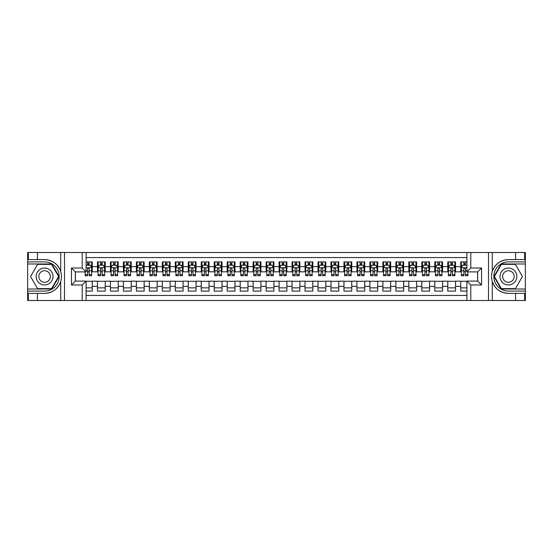 <?xml version="1.0" encoding="UTF-8"?>
<svg xmlns="http://www.w3.org/2000/svg" width="553" height="553" viewBox="0 0 553 553"><rect width="100%" height="100%" fill="white"/><g stroke="black" fill="none" stroke-linecap="round" stroke-linejoin="round"><path stroke-width="0.83" d="M86.102 300.5L466.898 300.5L466.898 281.104L477.668 281.104L477.668 271.896L466.898 271.896L466.898 252.5L86.102 252.5L86.102 271.896L75.332 271.896L75.332 281.104L86.102 281.104L86.102 300.5L37.445 300.5L37.445 293.401L44.579 293.401C52.521 292.917 57.899 288.956 60.719 281.518C61.708 278.18 61.708 274.827 60.719 271.482C57.899 264.044 52.521 260.083 44.579 259.599L37.445 259.599L37.445 252.5L27.65 252.5L27.65 289.019L51.809 289.019L59.04 276.5L51.809 263.981L27.65 263.981M466.898 261.901L460.739 261.901L460.739 266.643L455.548 266.643L455.548 271.827L460.739 271.827L460.739 266.643M455.548 266.643L455.548 261.901L447.764 261.901L447.764 266.643L442.573 266.643L442.573 271.827L447.764 271.827L447.764 266.643M442.573 266.643L442.573 261.901L434.789 261.901L434.789 266.643L429.598 266.643L429.598 271.827L434.789 271.827L434.789 266.643M429.598 266.643L429.598 261.901L421.815 261.901L421.815 266.643L416.623 266.643L416.623 271.827L421.815 271.827L421.815 266.643M416.623 266.643L416.623 261.901L408.84 261.901L408.84 266.643L403.649 266.643L403.649 271.827L408.84 271.827L408.84 266.643M403.649 266.643L403.649 261.901L395.865 261.901L395.865 266.643L390.674 266.643L390.674 271.827L395.865 271.827L395.865 266.643M390.674 266.643L390.674 261.901L382.89 261.901L382.89 266.643L377.699 266.643L377.699 271.827L382.89 271.827L382.89 266.643M377.699 266.643L377.699 261.901L369.916 261.901L369.916 266.643L364.724 266.643L364.724 271.827L369.916 271.827L369.916 266.643M364.724 266.643L364.724 261.901L356.941 261.901L356.941 266.643L351.749 266.643L351.749 271.827L356.941 271.827L356.941 266.643M351.749 266.643L351.749 261.901L343.966 261.901L343.966 266.643L338.775 266.643L338.775 271.827L343.966 271.827L343.966 266.643M338.775 266.643L338.775 261.901L330.991 261.901L330.991 266.643L325.8 266.643L325.8 271.827L330.991 271.827L330.991 266.643M325.8 266.643L325.8 261.901L318.016 261.901L318.016 266.643L312.825 266.643L312.825 271.827L318.016 271.827L318.016 266.643M312.825 266.643L312.825 261.901L305.042 261.901L305.042 266.643L299.857 266.643L299.857 271.827L305.042 271.827L305.042 266.643M299.857 266.643L299.857 261.901L292.067 261.901L292.067 266.643L286.883 266.643L286.883 271.827L292.067 271.827L292.067 266.643M286.883 266.643L286.883 261.901L279.092 261.901L279.092 266.643L273.908 266.643L273.908 271.827L279.092 271.827L279.092 266.643M273.908 266.643L273.908 261.901L266.117 261.901L266.117 266.643L260.933 266.643L260.933 271.827L266.117 271.827L266.117 266.643M260.933 266.643L260.933 261.901L253.143 261.901L253.143 266.643L247.958 266.643L247.958 271.827L253.143 271.827L253.143 266.643M247.958 266.643L247.958 261.901L240.175 261.901L240.175 266.643L234.984 266.643L234.984 271.827L240.175 271.827L240.175 266.643M234.984 266.643L234.984 261.901L227.2 261.901L227.2 266.643L222.009 266.643L222.009 271.827L227.2 271.827L227.2 266.643M222.009 266.643L222.009 261.901L214.225 261.901L214.225 266.643L209.034 266.643L209.034 271.827L214.225 271.827L214.225 266.643M209.034 266.643L209.034 261.901L201.251 261.901L201.251 266.643L196.059 266.643L196.059 271.827L201.251 271.827L201.251 266.643M196.059 266.643L196.059 261.901L188.276 261.901L188.276 266.643L183.084 266.643L183.084 271.827L188.276 271.827L188.276 266.643M183.084 266.643L183.084 261.901L175.301 261.901L175.301 266.643L170.11 266.643L170.11 271.827L175.301 271.827L175.301 266.643M170.11 266.643L170.11 261.901L162.326 261.901L162.326 266.643L157.135 266.643L157.135 271.827L162.326 271.827L162.326 266.643M157.135 266.643L157.135 261.901L149.351 261.901L149.351 266.643L144.16 266.643L144.16 271.827L149.351 271.827L149.351 266.643M144.16 266.643L144.16 261.901L136.377 261.901L136.377 266.643L131.185 266.643L131.185 271.827L136.377 271.827L136.377 266.643M131.185 266.643L131.185 261.901L123.402 261.901L123.402 266.643L118.211 266.643L118.211 271.827L123.402 271.827L123.402 266.643M118.211 266.643L118.211 261.901L110.427 261.901L110.427 266.643L105.236 266.643L105.236 271.827L110.427 271.827L110.427 266.643M105.236 266.643L105.236 261.901L97.452 261.901L97.452 271.827L92.261 271.827L92.261 261.901L86.102 261.901M86.102 291.099L92.261 291.099L92.261 281.173L97.452 281.173L97.452 291.099L105.236 291.099L105.236 281.173L110.427 281.173L110.427 286.357L105.236 286.357M110.427 286.357L110.427 291.099L118.211 291.099L118.211 281.173L123.402 281.173L123.402 286.357L118.211 286.357M123.402 286.357L123.402 291.099L131.185 291.099L131.185 281.173L136.377 281.173L136.377 286.357L131.185 286.357M136.377 286.357L136.377 291.099L144.16 291.099L144.16 281.173L149.351 281.173L149.351 286.357L144.16 286.357M149.351 286.357L149.351 291.099L157.135 291.099L157.135 281.173L162.326 281.173L162.326 286.357L157.135 286.357M162.326 286.357L162.326 291.099L170.11 291.099L170.11 281.173L175.301 281.173L175.301 286.357L170.11 286.357M175.301 286.357L175.301 291.099L183.084 291.099L183.084 281.173L188.276 281.173L188.276 286.357L183.084 286.357M188.276 286.357L188.276 291.099L196.059 291.099L196.059 281.173L201.251 281.173L201.251 286.357L196.059 286.357M201.251 286.357L201.251 291.099L209.034 291.099L209.034 281.173L214.225 281.173L214.225 286.357L209.034 286.357M214.225 286.357L214.225 291.099L222.009 291.099L222.009 281.173L227.2 281.173L227.2 286.357L222.009 286.357M227.2 286.357L227.2 291.099L234.984 291.099L234.984 281.173L240.175 281.173L240.175 286.357L234.984 286.357M240.175 286.357L240.175 291.099L247.958 291.099L247.958 281.173L253.143 281.173L253.143 286.357L247.958 286.357M253.143 286.357L253.143 291.099L260.933 291.099L260.933 281.173L266.117 281.173L266.117 286.357L260.933 286.357M266.117 286.357L266.117 291.099L273.908 291.099L273.908 281.173L279.092 281.173L279.092 286.357L273.908 286.357M279.092 286.357L279.092 291.099L286.883 291.099L286.883 281.173L292.067 281.173L292.067 286.357L286.883 286.357M292.067 286.357L292.067 291.099L299.857 291.099L299.857 281.173L305.042 281.173L305.042 286.357L299.857 286.357M305.042 286.357L305.042 291.099L312.825 291.099L312.825 281.173L318.016 281.173L318.016 286.357L312.825 286.357M318.016 286.357L318.016 291.099L325.8 291.099L325.8 281.173L330.991 281.173L330.991 286.357L325.8 286.357M330.991 286.357L330.991 291.099L338.775 291.099L338.775 281.173L343.966 281.173L343.966 286.357L338.775 286.357M343.966 286.357L343.966 291.099L351.749 291.099L351.749 281.173L356.941 281.173L356.941 286.357L351.749 286.357M356.941 286.357L356.941 291.099L364.724 291.099L364.724 281.173L369.916 281.173L369.916 286.357L364.724 286.357M369.916 286.357L369.916 291.099L377.699 291.099L377.699 281.173L382.89 281.173L382.89 286.357L377.699 286.357M382.89 286.357L382.89 291.099L390.674 291.099L390.674 281.173L395.865 281.173L395.865 286.357L390.674 286.357M395.865 286.357L395.865 291.099L403.649 291.099L403.649 281.173L408.84 281.173L408.84 286.357L403.649 286.357M408.84 286.357L408.84 291.099L416.623 291.099L416.623 281.173L421.815 281.173L421.815 286.357L416.623 286.357M421.815 286.357L421.815 291.099L429.598 291.099L429.598 281.173L434.789 281.173L434.789 286.357L429.598 286.357M434.789 286.357L434.789 291.099L442.573 291.099L442.573 281.173L447.764 281.173L447.764 286.357L442.573 286.357M447.764 286.357L447.764 291.099L455.548 291.099L455.548 281.173L460.739 281.173L460.739 286.357L455.548 286.357M466.898 257.56L86.102 257.56M86.102 295.44L466.898 295.44M460.739 286.357L460.739 291.099L466.898 291.099M75.395 271.896L75.395 281.104M477.605 281.104L477.605 271.896M87.595 265.15L89.151 265.15M91.611 265.15L92.261 265.15M87.595 271.703L89.151 271.703M91.611 271.703L92.261 271.703M86.102 281.297L92.261 281.297M86.102 287.85L92.261 287.85M97.452 271.703L98.102 271.703M100.563 271.703L102.125 271.703M104.586 271.703L105.236 271.703M97.452 265.15L98.102 265.15M100.563 265.15L102.125 265.15M104.586 265.15L105.236 265.15M97.452 281.297L105.236 281.297M97.452 287.85L105.236 287.85M110.427 281.297L118.211 281.297M110.427 287.85L118.211 287.85M110.427 265.15L111.077 265.15M113.538 265.15L115.1 265.15M117.561 265.15L118.211 265.15M110.427 271.703L111.077 271.703M113.538 271.703L115.1 271.703M117.561 271.703L118.211 271.703M123.402 281.297L131.185 281.297M123.402 287.85L131.185 287.85M123.402 265.15L124.052 265.15M126.513 265.15L128.075 265.15M130.536 265.15L131.185 265.15M123.402 271.703L124.052 271.703M126.513 271.703L128.075 271.703M130.536 271.703L131.185 271.703M136.377 281.297L144.16 281.297M136.377 287.85L144.16 287.85M136.377 265.15L137.026 265.15M139.487 265.15L141.05 265.15M143.51 265.15L144.16 265.15M136.377 271.703L137.026 271.703M139.487 271.703L141.05 271.703M143.51 271.703L144.16 271.703M149.351 281.297L157.135 281.297M149.351 287.85L157.135 287.85M149.351 265.15L150.001 265.15M152.462 265.15L154.024 265.15M156.485 265.15L157.135 265.15M149.351 271.703L150.001 271.703M152.462 271.703L154.024 271.703M156.485 271.703L157.135 271.703M162.326 281.297L170.11 281.297M162.326 287.85L170.11 287.85M162.326 265.15L162.976 265.15M165.437 265.15L166.992 265.15M169.46 265.15L170.11 265.15M162.326 271.703L162.976 271.703M165.437 271.703L166.992 271.703M169.46 271.703L170.11 271.703M175.301 281.297L183.084 281.297M175.301 287.85L183.084 287.85M175.301 265.15L175.951 265.15M178.412 265.15L179.967 265.15M182.435 265.15L183.084 265.15M175.301 271.703L175.951 271.703M178.412 271.703L179.967 271.703M182.435 271.703L183.084 271.703M188.276 281.297L196.059 281.297M188.276 287.85L196.059 287.85M188.276 265.15L188.926 265.15M191.386 265.15L192.942 265.15M195.409 265.15L196.059 265.15M188.276 271.703L188.926 271.703M191.386 271.703L192.942 271.703M195.409 271.703L196.059 271.703M201.251 281.297L209.034 281.297M201.251 287.85L209.034 287.85M201.251 265.15L201.9 265.15M204.361 265.15L205.916 265.15M208.384 265.15L209.034 265.15M201.251 271.703L201.9 271.703M204.361 271.703L205.916 271.703M208.384 271.703L209.034 271.703M214.225 281.297L222.009 281.297M214.225 287.85L222.009 287.85M214.225 265.15L214.868 265.15M217.336 265.15L218.891 265.15M221.359 265.15L222.009 265.15M214.225 271.703L214.868 271.703M217.336 271.703L218.891 271.703M221.359 271.703L222.009 271.703M227.2 281.297L234.984 281.297M227.2 287.85L234.984 287.85M227.2 265.15L227.843 265.15M230.311 265.15L231.866 265.15M234.334 265.15L234.984 265.15M227.2 271.703L227.843 271.703M230.311 271.703L231.866 271.703M234.334 271.703L234.984 271.703M240.175 281.297L247.958 281.297M240.175 287.85L247.958 287.85M240.175 265.15L240.818 265.15M243.285 265.15L244.841 265.15M247.309 265.15L247.958 265.15M240.175 271.703L240.818 271.703M243.285 271.703L244.841 271.703M247.309 271.703L247.958 271.703M253.143 281.297L260.933 281.297M253.143 287.85L260.933 287.85M253.143 265.15L253.792 265.15M256.26 265.15L257.816 265.15M260.283 265.15L260.933 265.15M253.143 271.703L253.792 271.703M256.26 271.703L257.816 271.703M260.283 271.703L260.933 271.703M266.117 281.297L273.908 281.297M266.117 287.85L273.908 287.85M266.117 265.15L266.767 265.15M269.235 265.15L270.79 265.15M273.258 265.15L273.908 265.15M266.117 271.703L266.767 271.703M269.235 271.703L270.79 271.703M273.258 271.703L273.908 271.703M279.092 281.297L286.883 281.297M279.092 287.85L286.883 287.85M279.092 265.15L279.742 265.15M282.21 265.15L283.765 265.15M286.233 265.15L286.883 265.15M279.092 271.703L279.742 271.703M282.21 271.703L283.765 271.703M286.233 271.703L286.883 271.703M292.067 281.297L299.857 281.297M292.067 287.85L299.857 287.85M292.067 265.15L292.717 265.15M295.184 265.15L296.74 265.15M299.208 265.15L299.857 265.15M292.067 271.703L292.717 271.703M295.184 271.703L296.74 271.703M299.208 271.703L299.857 271.703M305.042 281.297L312.825 281.297M305.042 287.85L312.825 287.85M305.042 265.15L305.691 265.15M308.159 265.15L309.715 265.15M312.182 265.15L312.825 265.15M305.042 271.703L305.691 271.703M308.159 271.703L309.715 271.703M312.182 271.703L312.825 271.703M318.016 281.297L325.8 281.297M318.016 287.85L325.8 287.85M318.016 265.15L318.666 265.15M321.134 265.15L322.689 265.15M325.157 265.15L325.8 265.15M318.016 271.703L318.666 271.703M321.134 271.703L322.689 271.703M325.157 271.703L325.8 271.703M330.991 281.297L338.775 281.297M330.991 287.85L338.775 287.85M330.991 265.15L331.641 265.15M334.109 265.15L335.664 265.15M338.132 265.15L338.775 265.15M330.991 271.703L331.641 271.703M334.109 271.703L335.664 271.703M338.132 271.703L338.775 271.703M343.966 281.297L351.749 281.297M343.966 287.85L351.749 287.85M343.966 265.15L344.616 265.15M347.084 265.15L348.639 265.15M351.1 265.15L351.749 265.15M343.966 271.703L344.616 271.703M347.084 271.703L348.639 271.703M351.1 271.703L351.749 271.703M356.941 281.297L364.724 281.297M356.941 287.85L364.724 287.85M356.941 265.15L357.591 265.15M360.058 265.15L361.614 265.15M364.074 265.15L364.724 265.15M356.941 271.703L357.591 271.703M360.058 271.703L361.614 271.703M364.074 271.703L364.724 271.703M369.916 281.297L377.699 281.297M369.916 287.85L377.699 287.85M369.916 265.15L370.565 265.15M373.033 265.15L374.588 265.15M377.049 265.15L377.699 265.15M369.916 271.703L370.565 271.703M373.033 271.703L374.588 271.703M377.049 271.703L377.699 271.703M382.89 281.297L390.674 281.297M382.89 287.85L390.674 287.85M382.89 265.15L383.54 265.15M386.008 265.15L387.563 265.15M390.024 265.15L390.674 265.15M382.89 271.703L383.54 271.703M386.008 271.703L387.563 271.703M390.024 271.703L390.674 271.703M395.865 281.297L403.649 281.297M395.865 287.85L403.649 287.85M395.865 265.15L396.515 265.15M398.976 265.15L400.538 265.15M402.999 265.15L403.649 265.15M395.865 271.703L396.515 271.703M398.976 271.703L400.538 271.703M402.999 271.703L403.649 271.703M408.84 281.297L416.623 281.297M408.84 287.85L416.623 287.85M408.84 265.15L409.49 265.15M411.95 265.15L413.513 265.15M415.974 265.15L416.623 265.15M408.84 271.703L409.49 271.703M411.95 271.703L413.513 271.703M415.974 271.703L416.623 271.703M421.815 281.297L429.598 281.297M421.815 287.85L429.598 287.85M421.815 265.15L422.464 265.15M424.925 265.15L426.487 265.15M428.948 265.15L429.598 265.15M421.815 271.703L422.464 271.703M424.925 271.703L426.487 271.703M428.948 271.703L429.598 271.703M434.789 281.297L442.573 281.297M434.789 287.85L442.573 287.85M434.789 265.15L435.439 265.15M437.9 265.15L439.462 265.15M441.923 265.15L442.573 265.15M434.789 271.703L435.439 271.703M437.9 271.703L439.462 271.703M441.923 271.703L442.573 271.703M447.764 281.297L455.548 281.297M447.764 287.85L455.548 287.85M447.764 265.15L448.414 265.15M450.875 265.15L452.437 265.15M454.898 265.15L455.548 265.15M447.764 271.703L448.414 271.703M450.875 271.703L452.437 271.703M454.898 271.703L455.548 271.703M460.739 281.297L466.898 281.297M460.739 287.85L466.898 287.85M460.739 265.15L461.389 265.15M463.849 265.15L465.405 265.15M460.739 271.703L461.389 271.703M463.849 271.703L465.405 271.703M89.151 263.587L87.595 263.587M85.127 274.661L85.127 275.719L87.595 275.719L87.595 274.661L85.127 274.661L85.127 271.896M90.671 265.924L91.611 265.924L91.611 275.719L89.151 275.719L89.151 268.779C88.632 267.783 88.114 267.783 87.595 268.779L87.595 274.661M91.611 265.924L91.611 261.901M91.611 267.804L90.319 265.212L86.427 265.212L86.102 265.862M87.595 265.212L87.595 261.901M89.151 261.901L89.151 265.212M48.795 269.193A8.433 8.433 0 0 0 37.279 272.283A8.433 8.433 0 0 0 40.362 283.807A8.433 8.433 0 0 0 51.885 280.717A8.433 8.433 0 0 0 48.795 269.193M47.468 271.502A5.772 5.772 0 0 0 39.581 273.611A5.772 5.772 0 0 0 41.696 281.498A5.772 5.772 0 0 0 49.583 279.389A5.772 5.772 0 0 0 47.468 271.502M51.588 288.631L37.576 288.631L30.574 276.5L37.576 264.369L51.588 264.369L58.59 276.5L51.588 288.631M512.638 269.193A8.433 8.433 0 0 0 501.115 272.283A8.433 8.433 0 0 0 504.205 283.807A8.433 8.433 0 0 0 515.721 280.717A8.433 8.433 0 0 0 512.638 269.193M511.304 271.502A5.772 5.772 0 0 0 503.417 273.611A5.772 5.772 0 0 0 505.532 281.498A5.772 5.772 0 0 0 513.419 279.389A5.772 5.772 0 0 0 511.304 271.502M515.424 288.631L501.412 288.631L494.41 276.5L501.412 264.369L515.424 264.369L522.426 276.5L515.424 288.631M82.21 300.5L82.21 284.995L71.441 284.995L71.441 268.005L82.21 268.005L82.21 252.5L64.501 252.5L64.501 300.5M44.579 259.599A16.901 16.901 0 0 1 60.719 271.482L60.719 252.5L37.445 252.5M37.445 300.5L27.65 300.5L27.65 289.019M27.65 291.099L44.579 291.099A14.599 14.599 0 0 0 59.178 276.5A14.599 14.599 0 0 0 44.579 261.901L27.65 261.901M44.579 293.401A16.901 16.901 0 0 0 60.719 281.518L60.719 300.5M60.719 252.5L64.501 252.5M82.21 252.5L86.102 252.5M37.445 293.401L28.362 293.401L28.362 300.5M37.445 259.599L28.362 259.599L28.362 252.5M82.21 284.995L86.102 281.104M71.441 284.995L75.332 281.104M71.441 268.005L75.332 271.896M82.21 268.005L86.102 271.896M466.898 252.5L515.555 252.5L515.555 259.599L508.421 259.599C500.479 260.083 495.101 264.044 492.281 271.482C491.292 274.82 491.292 278.173 492.281 281.518C495.101 288.956 500.479 292.917 508.421 293.401L515.555 293.401L515.555 300.5L525.35 300.5L525.35 263.981L501.191 263.981L493.96 276.5L501.191 289.019L525.35 289.019M470.79 252.5L470.79 268.005L481.559 268.005L481.559 284.995L470.79 284.995L470.79 300.5L488.499 300.5L488.499 252.5M508.421 293.401A16.901 16.901 0 0 1 492.281 281.518L492.281 300.5L515.555 300.5M515.555 252.5L525.35 252.5L525.35 263.981M525.35 261.901L508.421 261.901A14.599 14.599 0 0 0 493.822 276.5A14.599 14.599 0 0 0 508.421 291.099L525.35 291.099M508.421 259.599A16.901 16.901 0 0 0 492.281 271.482L492.281 252.5M492.281 300.5L488.499 300.5M470.79 300.5L466.898 300.5M515.555 259.599L524.638 259.599L524.638 252.5M515.555 293.401L524.638 293.401L524.638 300.5M470.79 268.005L466.898 271.896M481.559 268.005L477.668 271.896M481.559 284.995L477.668 281.104M470.79 284.995L466.898 281.104M102.125 263.587L100.563 263.587M104.586 274.661L102.125 274.661L102.125 275.719L104.586 275.719L104.586 267.804L103.293 265.212L99.402 265.212L98.102 267.804L98.102 275.719L100.563 275.719L100.563 274.661L98.102 274.661M98.102 267.804L98.102 261.901M104.586 267.804L104.586 261.901M100.563 265.212L100.563 261.901M102.125 261.901L102.125 265.212M102.125 274.661L102.125 268.779C101.607 267.783 101.088 267.783 100.563 268.779L100.563 274.661M115.1 263.587L113.538 263.587M117.561 274.661L115.1 274.661L115.1 275.719L117.561 275.719L117.561 267.804L116.268 265.212L112.377 265.212L111.077 267.804L111.077 275.719L113.538 275.719L113.538 274.661L111.077 274.661M111.077 267.804L111.077 261.901M117.561 267.804L117.561 261.901M113.538 265.212L113.538 261.901M115.1 261.901L115.1 265.212M115.1 274.661L115.1 268.779C114.582 267.783 114.063 267.783 113.538 268.779L113.538 274.661M128.075 263.587L126.513 263.587M130.536 274.661L128.075 274.661L128.075 275.719L130.536 275.719L130.536 267.804L129.243 265.212L125.344 265.212L124.052 267.804L124.052 275.719L126.513 275.719L126.513 274.661L124.052 274.661M124.052 267.804L124.052 261.901M130.536 267.804L130.536 261.901M126.513 265.212L126.513 261.901M128.075 261.901L128.075 265.212M128.075 274.661L128.075 268.779C127.556 267.783 127.038 267.783 126.513 268.779L126.513 274.661M141.05 263.587L139.487 263.587M143.51 274.661L141.05 274.661L141.05 275.719L143.51 275.719L143.51 267.804L142.218 265.212L138.319 265.212L137.026 267.804L137.026 275.719L139.487 275.719L139.487 274.661L137.026 274.661M137.026 267.804L137.026 261.901M143.51 267.804L143.51 261.901M139.487 265.212L139.487 261.901M141.05 261.901L141.05 265.212M141.05 274.661L141.05 268.779C140.531 267.783 140.013 267.783 139.487 268.779L139.487 274.661M154.024 263.587L152.462 263.587M156.485 274.661L154.024 274.661L154.024 275.719L156.485 275.719L156.485 267.804L155.186 265.212L151.294 265.212L150.001 267.804L150.001 275.719L152.462 275.719L152.462 274.661L150.001 274.661M150.001 267.804L150.001 261.901M156.485 267.804L156.485 261.901M152.462 265.212L152.462 261.901M154.024 261.901L154.024 265.212M154.024 274.661L154.024 268.779C153.506 267.783 152.981 267.783 152.462 268.779L152.462 274.661M166.992 263.587L165.437 263.587M169.46 274.661L166.992 274.661L166.992 275.719L169.46 275.719L169.46 267.804L168.16 265.212L164.269 265.212L162.976 267.804L162.976 275.719L165.437 275.719L165.437 274.661L162.976 274.661M162.976 267.804L162.976 261.901M169.46 267.804L169.46 261.901M165.437 265.212L165.437 261.901M166.992 261.901L166.992 265.212M166.992 274.661L166.992 268.779C166.481 267.783 165.955 267.783 165.437 268.779L165.437 274.661M179.967 263.587L178.412 263.587M182.435 274.661L179.967 274.661L179.967 275.719L182.435 275.719L182.435 267.804L181.135 265.212L177.243 265.212L175.951 267.804L175.951 275.719L178.412 275.719L178.412 274.661L175.951 274.661M175.951 267.804L175.951 261.901M182.435 267.804L182.435 261.901M178.412 265.212L178.412 261.901M179.967 261.901L179.967 265.212M179.967 274.661L179.967 268.779C179.449 267.783 178.93 267.783 178.412 268.779L178.412 274.661M192.942 263.587L191.386 263.587M195.409 274.661L192.942 274.661L192.942 275.719L195.409 275.719L195.409 267.804L194.11 265.212L190.218 265.212L188.926 267.804L188.926 275.719L191.386 275.719L191.386 274.661L188.926 274.661M188.926 267.804L188.926 261.901M195.409 267.804L195.409 261.901M191.386 265.212L191.386 261.901M192.942 261.901L192.942 265.212M192.942 274.661L192.942 268.779C192.423 267.783 191.905 267.783 191.386 268.779L191.386 274.661M205.916 263.587L204.361 263.587M208.384 274.661L205.916 274.661L205.916 275.719L208.384 275.719L208.384 267.804L207.085 265.212L203.193 265.212L201.9 267.804L201.9 275.719L204.361 275.719L204.361 274.661L201.9 274.661M201.9 267.804L201.9 261.901M208.384 267.804L208.384 261.901M204.361 265.212L204.361 261.901M205.916 261.901L205.916 265.212M205.916 274.661L205.916 268.779C205.398 267.783 204.88 267.783 204.361 268.779L204.361 274.661M218.891 263.587L217.336 263.587M221.359 274.661L218.891 274.661L218.891 275.719L221.359 275.719L221.359 267.804L220.059 265.212L216.168 265.212L214.868 267.804L214.868 275.719L217.336 275.719L217.336 274.661L214.868 274.661M214.868 267.804L214.868 261.901M221.359 267.804L221.359 261.901M217.336 265.212L217.336 261.901M218.891 261.901L218.891 265.212M218.891 274.661L218.891 268.779C218.373 267.783 217.854 267.783 217.336 268.779L217.336 274.661M231.866 263.587L230.311 263.587M234.334 274.661L231.866 274.661L231.866 275.719L234.334 275.719L234.334 267.804L233.034 265.212L229.142 265.212L227.843 267.804L227.843 275.719L230.311 275.719L230.311 274.661L227.843 274.661M227.843 267.804L227.843 261.901M234.334 267.804L234.334 261.901M230.311 265.212L230.311 261.901M231.866 261.901L231.866 265.212M231.866 274.661L231.866 268.779C231.348 267.783 230.829 267.783 230.311 268.779L230.311 274.661M244.841 263.587L243.285 263.587M247.309 274.661L244.841 274.661L244.841 275.719L247.309 275.719L247.309 267.804L246.009 265.212L242.117 265.212L240.818 267.804L240.818 275.719L243.285 275.719L243.285 274.661L240.818 274.661M240.818 267.804L240.818 261.901M247.309 267.804L247.309 261.901M243.285 265.212L243.285 261.901M244.841 261.901L244.841 265.212M244.841 274.661L244.841 268.779C244.322 267.783 243.804 267.783 243.285 268.779L243.285 274.661M257.816 263.587L256.26 263.587M260.283 274.661L257.816 274.661L257.816 275.719L260.283 275.719L260.283 267.804L258.984 265.212L255.092 265.212L253.792 267.804L253.792 275.719L256.26 275.719L256.26 274.661L253.792 274.661M253.792 267.804L253.792 261.901M260.283 267.804L260.283 261.901M256.26 265.212L256.26 261.901M257.816 261.901L257.816 265.212M257.816 274.661L257.816 268.779C257.297 267.783 256.779 267.783 256.26 268.779L256.26 274.661M270.79 263.587L269.235 263.587M273.258 274.661L270.79 274.661L270.79 275.719L273.258 275.719L273.258 267.804L271.958 265.212L268.067 265.212L266.767 267.804L266.767 275.719L269.235 275.719L269.235 274.661L266.767 274.661M266.767 267.804L266.767 261.901M273.258 267.804L273.258 261.901M269.235 265.212L269.235 261.901M270.79 261.901L270.79 265.212M270.79 274.661L270.79 268.779C270.272 267.783 269.753 267.783 269.235 268.779L269.235 274.661M283.765 263.587L282.21 263.587M286.233 274.661L283.765 274.661L283.765 275.719L286.233 275.719L286.233 267.804L284.933 265.212L281.042 265.212L279.742 267.804L279.742 275.719L282.21 275.719L282.21 274.661L279.742 274.661M279.742 267.804L279.742 261.901M286.233 267.804L286.233 261.901M282.21 265.212L282.21 261.901M283.765 261.901L283.765 265.212M283.765 274.661L283.765 268.779C283.247 267.783 282.728 267.783 282.21 268.779L282.21 274.661M296.74 263.587L295.184 263.587M299.208 274.661L296.74 274.661L296.74 275.719L299.208 275.719L299.208 267.804L297.908 265.212L294.016 265.212L292.717 267.804L292.717 275.719L295.184 275.719L295.184 274.661L292.717 274.661M292.717 267.804L292.717 261.901M299.208 267.804L299.208 261.901M295.184 265.212L295.184 261.901M296.74 261.901L296.74 265.212M296.74 274.661L296.74 268.779C296.221 267.783 295.703 267.783 295.184 268.779L295.184 274.661M309.715 263.587L308.159 263.587M312.182 274.661L309.715 274.661L309.715 275.719L312.182 275.719L312.182 267.804L310.883 265.212L306.991 265.212L305.691 267.804L305.691 275.719L308.159 275.719L308.159 274.661L305.691 274.661M305.691 267.804L305.691 261.901M312.182 267.804L312.182 261.901M308.159 265.212L308.159 261.901M309.715 261.901L309.715 265.212M309.715 274.661L309.715 268.779C309.196 267.783 308.678 267.783 308.159 268.779L308.159 274.661M322.689 263.587L321.134 263.587M325.157 274.661L322.689 274.661L322.689 275.719L325.157 275.719L325.157 267.804L323.858 265.212L319.966 265.212L318.666 267.804L318.666 275.719L321.134 275.719L321.134 274.661L318.666 274.661M318.666 267.804L318.666 261.901M325.157 267.804L325.157 261.901M321.134 265.212L321.134 261.901M322.689 261.901L322.689 265.212M322.689 274.661L322.689 268.779C322.171 267.783 321.652 267.783 321.134 268.779L321.134 274.661M335.664 263.587L334.109 263.587M338.132 274.661L335.664 274.661L335.664 275.719L338.132 275.719L338.132 267.804L336.832 265.212L332.941 265.212L331.641 267.804L331.641 275.719L334.109 275.719L334.109 274.661L331.641 274.661M331.641 267.804L331.641 261.901M338.132 267.804L338.132 261.901M334.109 265.212L334.109 261.901M335.664 261.901L335.664 265.212M335.664 274.661L335.664 268.779C335.146 267.783 334.627 267.783 334.109 268.779L334.109 274.661M348.639 263.587L347.084 263.587M351.1 274.661L348.639 274.661L348.639 275.719L351.1 275.719L351.1 267.804L349.807 265.212L345.915 265.212L344.616 267.804L344.616 275.719L347.084 275.719L347.084 274.661L344.616 274.661M344.616 267.804L344.616 261.901M351.1 267.804L351.1 261.901M347.084 265.212L347.084 261.901M348.639 261.901L348.639 265.212M348.639 274.661L348.639 268.779C348.12 267.783 347.602 267.783 347.084 268.779L347.084 274.661M361.614 263.587L360.058 263.587M364.074 274.661L361.614 274.661L361.614 275.719L364.074 275.719L364.074 267.804L362.782 265.212L358.89 265.212L357.591 267.804L357.591 275.719L360.058 275.719L360.058 274.661L357.591 274.661M357.591 267.804L357.591 261.901M364.074 267.804L364.074 261.901M360.058 265.212L360.058 261.901M361.614 261.901L361.614 265.212M361.614 274.661L361.614 268.779C361.095 267.783 360.577 267.783 360.058 268.779L360.058 274.661M374.588 263.587L373.033 263.587M377.049 274.661L374.588 274.661L374.588 275.719L377.049 275.719L377.049 267.804L375.757 265.212L371.865 265.212L370.565 267.804L370.565 275.719L373.033 275.719L373.033 274.661L370.565 274.661M370.565 267.804L370.565 261.901M377.049 267.804L377.049 261.901M373.033 265.212L373.033 261.901M374.588 261.901L374.588 265.212M374.588 274.661L374.588 268.779C374.07 267.783 373.551 267.783 373.033 268.779L373.033 274.661M387.563 263.587L386.008 263.587M390.024 274.661L387.563 274.661L387.563 275.719L390.024 275.719L390.024 267.804L388.731 265.212L384.84 265.212L383.54 267.804L383.54 275.719L386.008 275.719L386.008 274.661L383.54 274.661M383.54 267.804L383.54 261.901M390.024 267.804L390.024 261.901M386.008 265.212L386.008 261.901M387.563 261.901L387.563 265.212M387.563 274.661L387.563 268.779C387.045 267.783 386.526 267.783 386.008 268.779L386.008 274.661M400.538 263.587L398.976 263.587M402.999 274.661L400.538 274.661L400.538 275.719L402.999 275.719L402.999 267.804L401.706 265.212L397.814 265.212L396.515 267.804L396.515 275.719L398.976 275.719L398.976 274.661L396.515 274.661M396.515 267.804L396.515 261.901M402.999 267.804L402.999 261.901M398.976 265.212L398.976 261.901M400.538 261.901L400.538 265.212M400.538 274.661L400.538 268.779C400.019 267.783 399.501 267.783 398.976 268.779L398.976 274.661M413.513 263.587L411.95 263.587M415.974 274.661L413.513 274.661L413.513 275.719L415.974 275.719L415.974 267.804L414.681 265.212L410.782 265.212L409.49 267.804L409.49 275.719L411.95 275.719L411.95 274.661L409.49 274.661M409.49 267.804L409.49 261.901M415.974 267.804L415.974 261.901M411.95 265.212L411.95 261.901M413.513 261.901L413.513 265.212M413.513 274.661L413.513 268.779C412.994 267.783 412.476 267.783 411.95 268.779L411.95 274.661M426.487 263.587L424.925 263.587M428.948 274.661L426.487 274.661L426.487 275.719L428.948 275.719L428.948 267.804L427.656 265.212L423.757 265.212L422.464 267.804L422.464 275.719L424.925 275.719L424.925 274.661L422.464 274.661M422.464 267.804L422.464 261.901M428.948 267.804L428.948 261.901M424.925 265.212L424.925 261.901M426.487 261.901L426.487 265.212M426.487 274.661L426.487 268.779C425.969 267.783 425.451 267.783 424.925 268.779L424.925 274.661M439.462 263.587L437.9 263.587M441.923 274.661L439.462 274.661L439.462 275.719L441.923 275.719L441.923 267.804L440.623 265.212L436.732 265.212L435.439 267.804L435.439 275.719L437.9 275.719L437.9 274.661L435.439 274.661M435.439 267.804L435.439 261.901M441.923 267.804L441.923 261.901M437.9 265.212L437.9 261.901M439.462 261.901L439.462 265.212M439.462 274.661L439.462 268.779C438.944 267.783 438.425 267.783 437.9 268.779L437.9 274.661M452.437 263.587L450.875 263.587M454.898 274.661L452.437 274.661L452.437 275.719L454.898 275.719L454.898 267.804L453.598 265.212L449.707 265.212L448.414 267.804L448.414 275.719L450.875 275.719L450.875 274.661L448.414 274.661M448.414 267.804L448.414 261.901M454.898 267.804L454.898 261.901M450.875 265.212L450.875 261.901M452.437 261.901L452.437 265.212M452.437 274.661L452.437 268.779C451.919 267.783 451.393 267.783 450.875 268.779L450.875 274.661M465.405 263.587L463.849 263.587M466.898 265.862L466.573 265.212L462.681 265.212L461.389 267.804L461.389 275.719L463.849 275.719L463.849 274.661L461.389 274.661M461.389 267.804L461.389 261.901M467.873 271.896L467.873 275.719L465.405 275.719L465.405 268.779C464.886 267.783 464.368 267.783 463.849 268.779L463.849 274.661M463.849 265.212L463.849 261.901M465.405 261.901L465.405 265.212M97.452 286.357L92.261 286.357M97.452 266.643L92.261 266.643M91.584 267.742L86.102 267.742M91.611 274.661L89.151 274.661M87.595 270.811L86.102 270.811M91.611 270.811L89.151 270.811M89.151 264.417L87.595 264.417M104.558 267.742L98.137 267.742M98.102 265.924L99.042 265.924M103.646 265.924L104.586 265.924M100.563 270.811L98.102 270.811M104.586 270.811L102.125 270.811M102.125 264.417L100.563 264.417M117.533 267.742L111.112 267.742M111.077 265.924L112.017 265.924M116.621 265.924L117.561 265.924M113.538 270.811L111.077 270.811M117.561 270.811L115.1 270.811M115.1 264.417L113.538 264.417M130.508 267.742L124.079 267.742M124.052 265.924L124.992 265.924M129.596 265.924L130.536 265.924M126.513 270.811L124.052 270.811M130.536 270.811L128.075 270.811M128.075 264.417L126.513 264.417M143.483 267.742L137.054 267.742M137.026 265.924L137.967 265.924M142.57 265.924L143.51 265.924M139.487 270.811L137.026 270.811M143.51 270.811L141.05 270.811M141.05 264.417L139.487 264.417M156.451 267.742L150.029 267.742M150.001 265.924L150.941 265.924M155.545 265.924L156.485 265.924M152.462 270.811L150.001 270.811M156.485 270.811L154.024 270.811M154.024 264.417L152.462 264.417M169.425 267.742L163.004 267.742M162.976 265.924L163.916 265.924M168.52 265.924L169.46 265.924M165.437 270.811L162.976 270.811M169.46 270.811L166.992 270.811M166.992 264.417L165.437 264.417M182.4 267.742L175.978 267.742M175.951 265.924L176.891 265.924M181.495 265.924L182.435 265.924M178.412 270.811L175.951 270.811M182.435 270.811L179.967 270.811M179.967 264.417L178.412 264.417M195.375 267.742L188.953 267.742M188.926 265.924L189.866 265.924M194.469 265.924L195.409 265.924M191.386 270.811L188.926 270.811M195.409 270.811L192.942 270.811M192.942 264.417L191.386 264.417M208.35 267.742L201.928 267.742M201.9 265.924L202.84 265.924M207.444 265.924L208.384 265.924M204.361 270.811L201.9 270.811M208.384 270.811L205.916 270.811M205.916 264.417L204.361 264.417M221.324 267.742L214.903 267.742M214.868 265.924L215.815 265.924M220.419 265.924L221.359 265.924M217.336 270.811L214.868 270.811M221.359 270.811L218.891 270.811M218.891 264.417L217.336 264.417M234.299 267.742L227.877 267.742M227.843 265.924L228.783 265.924M233.394 265.924L234.334 265.924M230.311 270.811L227.843 270.811M234.334 270.811L231.866 270.811M231.866 264.417L230.311 264.417M247.274 267.742L240.852 267.742M240.818 265.924L241.758 265.924M246.368 265.924L247.309 265.924M243.285 270.811L240.818 270.811M247.309 270.811L244.841 270.811M244.841 264.417L243.285 264.417M260.249 267.742L253.827 267.742M253.792 265.924L254.733 265.924M259.343 265.924L260.283 265.924M256.26 270.811L253.792 270.811M260.283 270.811L257.816 270.811M257.816 264.417L256.26 264.417M273.223 267.742L266.802 267.742M266.767 265.924L267.707 265.924M272.318 265.924L273.258 265.924M269.235 270.811L266.767 270.811M273.258 270.811L270.79 270.811M270.79 264.417L269.235 264.417M286.198 267.742L279.777 267.742M279.742 265.924L280.682 265.924M285.293 265.924L286.233 265.924M282.21 270.811L279.742 270.811M286.233 270.811L283.765 270.811M283.765 264.417L282.21 264.417M299.173 267.742L292.751 267.742M292.717 265.924L293.657 265.924M298.267 265.924L299.208 265.924M295.184 270.811L292.717 270.811M299.208 270.811L296.74 270.811M296.74 264.417L295.184 264.417M312.148 267.742L305.726 267.742M305.691 265.924L306.632 265.924M311.242 265.924L312.182 265.924M308.159 270.811L305.691 270.811M312.182 270.811L309.715 270.811M309.715 264.417L308.159 264.417M325.123 267.742L318.701 267.742M318.666 265.924L319.606 265.924M324.217 265.924L325.157 265.924M321.134 270.811L318.666 270.811M325.157 270.811L322.689 270.811M322.689 264.417L321.134 264.417M338.097 267.742L331.676 267.742M331.641 265.924L332.581 265.924M337.185 265.924L338.132 265.924M334.109 270.811L331.641 270.811M338.132 270.811L335.664 270.811M335.664 264.417L334.109 264.417M351.072 267.742L344.65 267.742M344.616 265.924L345.556 265.924M350.16 265.924L351.1 265.924M347.084 270.811L344.616 270.811M351.1 270.811L348.639 270.811M348.639 264.417L347.084 264.417M364.047 267.742L357.625 267.742M357.591 265.924L358.531 265.924M363.134 265.924L364.074 265.924M360.058 270.811L357.591 270.811M364.074 270.811L361.614 270.811M361.614 264.417L360.058 264.417M377.022 267.742L370.6 267.742M370.565 265.924L371.505 265.924M376.109 265.924L377.049 265.924M373.033 270.811L370.565 270.811M377.049 270.811L374.588 270.811M374.588 264.417L373.033 264.417M389.996 267.742L383.575 267.742M383.54 265.924L384.48 265.924M389.084 265.924L390.024 265.924M386.008 270.811L383.54 270.811M390.024 270.811L387.563 270.811M387.563 264.417L386.008 264.417M402.971 267.742L396.549 267.742M396.515 265.924L397.455 265.924M402.059 265.924L402.999 265.924M398.976 270.811L396.515 270.811M402.999 270.811L400.538 270.811M400.538 264.417L398.976 264.417M415.946 267.742L409.517 267.742M409.49 265.924L410.43 265.924M415.033 265.924L415.974 265.924M411.95 270.811L409.49 270.811M415.974 270.811L413.513 270.811M413.513 264.417L411.95 264.417M428.921 267.742L422.492 267.742M422.464 265.924L423.404 265.924M428.008 265.924L428.948 265.924M424.925 270.811L422.464 270.811M428.948 270.811L426.487 270.811M426.487 264.417L424.925 264.417M441.888 267.742L435.467 267.742M435.439 265.924L436.379 265.924M440.983 265.924L441.923 265.924M437.9 270.811L435.439 270.811M441.923 270.811L439.462 270.811M439.462 264.417L437.9 264.417M454.863 267.742L448.442 267.742M448.414 265.924L449.354 265.924M453.958 265.924L454.898 265.924M450.875 270.811L448.414 270.811M454.898 270.811L452.437 270.811M452.437 264.417L450.875 264.417M466.898 267.742L461.416 267.742M461.389 265.924L462.329 265.924M467.873 274.661L465.405 274.661M463.849 270.811L461.389 270.811M466.898 270.811L465.405 270.811M465.405 264.417L463.849 264.417"/></g></svg>
